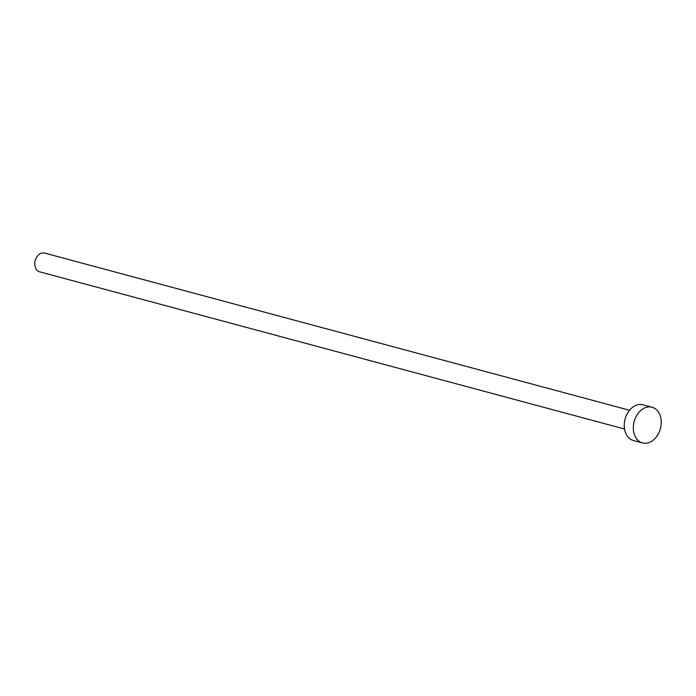 <?xml version="1.0" encoding="UTF-8"?>
<svg xmlns="http://www.w3.org/2000/svg" width="696" height="696" viewBox="0 0 696 696"><rect width="100%" height="100%" fill="white"/><g stroke="black" fill="none" stroke-linecap="round" stroke-linejoin="round"><path stroke-width="1.04" d="M624.521 429.014L39.585 271.805A9.7 7.134 -75 0 1 34.8 263.14A9.7 7.134 -75 0 1 44.622 253.066L629.558 410.275M642.486 442.934L633.404 440.498A18.479 13.581 -75 0 1 624.286 423.986A18.479 13.581 -75 0 1 643 404.802L652.074 407.238A18.479 13.581 -75 0 1 661.2 423.742A18.479 13.581 -75 0 1 642.486 442.934A18.479 13.581 -75 0 1 633.36 426.43A18.479 13.581 -75 0 1 652.074 407.238"/></g></svg>
